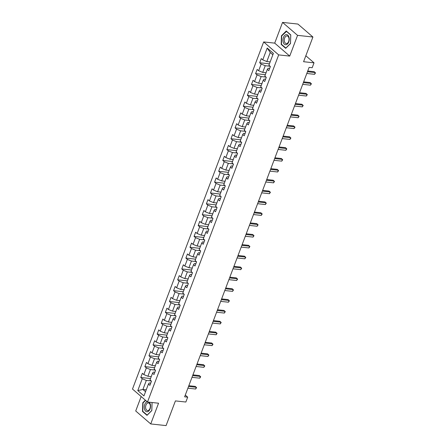 <?xml version="1.0" encoding="UTF-8"?>
<svg xmlns="http://www.w3.org/2000/svg" width="448" height="448" viewBox="0 0 448 448"><rect width="100%" height="100%" fill="white"/><g stroke="black" fill="none" stroke-linecap="round" stroke-linejoin="round"><path stroke-width="0.67" d="M141.165 396.547L135.71 410.984L150.73 423.942L166.085 425.6L175.414 400.904L185.858 402.03L187.695 397.163L185.287 395.08M263.659 41.938L132.49 389.06L147.504 402.018L278.673 54.897L263.659 41.938L274.714 43.131L289.727 56.09L297.562 35.364L282.548 22.4L274.714 43.131M282.548 22.4L297.903 24.058L312.917 37.016L303.582 61.712L314.026 62.838L305.833 55.765M297.562 35.364L312.917 37.016M150.752 383.107L149.251 382.945L148.417 384.082L149.901 385.358L151.474 381.186L149.996 379.91L152.516 373.229L154 374.506L155.574 370.334L154.095 369.057L156.621 362.376L158.099 363.658L159.678 359.481L158.194 358.204L160.72 351.523L162.198 352.806L163.778 348.628L162.294 347.351L164.819 340.676L166.303 341.953L167.877 337.781L166.398 336.498L168.918 329.823L170.402 331.1L171.976 326.928L170.498 325.646L173.023 318.97L174.502 320.247L176.081 316.075L174.597 314.798L177.122 308.118L178.601 309.394L180.18 305.222L178.696 303.946L181.222 297.265L182.706 298.547L184.279 294.37L182.801 293.093L185.321 286.412L186.805 287.694L188.378 283.517L186.9 282.24L189.426 275.565L190.904 276.842L192.483 272.67L190.999 271.387L193.525 264.712L195.003 265.989L196.582 261.817L195.098 260.534L197.624 253.859L199.108 255.136L200.682 250.964L199.203 249.687L201.723 243.006L203.207 244.283L204.781 240.111L203.302 238.834L205.828 232.154L207.306 233.43L208.886 229.258L207.402 227.982L209.927 221.301L211.406 222.583L212.985 218.406L211.501 217.129L214.026 210.448L215.51 211.73L217.084 207.553L215.606 206.276L218.126 199.601L219.61 200.878L221.183 196.706L219.705 195.423L222.23 188.748L223.709 190.025L225.288 185.853L223.804 184.57L226.33 177.895L227.808 179.172L229.387 175L227.903 173.723L230.429 167.042L231.913 168.319L233.486 164.147L232.008 162.87L234.528 156.19L236.012 157.472L237.586 153.294L236.107 152.018L238.633 145.337L240.111 146.619L241.69 142.442L240.206 141.165L242.732 134.49L244.21 135.766L245.79 131.594L244.306 130.312L246.831 123.637L248.315 124.914L249.889 120.742L248.41 119.459L250.93 112.784L252.414 114.061L253.988 109.889L252.51 108.612L255.035 101.931L256.514 103.208L258.093 99.036L256.609 97.759L259.134 91.078L260.613 92.361L262.192 88.183L260.708 86.906L263.234 80.226L264.718 81.508L266.291 77.33L264.813 76.054L267.333 69.378L268.817 70.655L270.39 66.483L268.912 65.201L273.381 53.374L267.21 48.054L270.239 52.5L266.823 61.544L270.161 61.902M148.417 384.082L143.948 395.909L137.782 390.583L142.251 378.756L140.767 377.479L150.517 378.526M267.21 48.054L262.746 59.875L261.262 58.598L259.683 62.77L261.167 64.053L258.642 70.728L257.163 69.451L255.584 73.623L257.068 74.906L254.542 81.581L253.064 80.304L251.485 84.476L252.963 85.753L250.443 92.434L248.959 91.157L247.386 95.329L248.864 96.606L246.344 103.286L244.86 102.004L243.281 106.182L244.765 107.458L242.239 114.139L240.761 112.857L239.182 117.034L240.666 118.311L238.14 124.986L236.662 123.71L235.082 127.882L236.561 129.164L234.041 135.839L232.557 134.562L230.983 138.734L232.462 140.017L229.942 146.692L228.458 145.415L226.878 149.587L228.362 150.864L225.837 157.545L224.358 156.268L222.779 160.44L224.263 161.717L221.738 168.398L220.259 167.115L218.68 171.293L220.158 172.57L217.638 179.25L216.154 177.968L214.581 182.146L216.059 183.422L213.539 190.098L212.055 188.821L210.476 192.993L211.96 194.275L209.434 200.95L207.956 199.674L206.377 203.846L207.861 205.128L205.335 211.803L203.857 210.526L202.278 214.698L203.756 215.975L201.236 222.656L199.752 221.379L198.178 225.551L199.657 226.828L197.137 233.509L195.653 232.226L194.074 236.404L195.558 237.681L193.032 244.362L191.554 243.079L189.974 247.257L191.458 248.534L188.933 255.209L187.454 253.932L185.875 258.104L187.354 259.386L184.834 266.062L183.35 264.785L181.776 268.957L183.254 270.239L180.734 276.914L179.25 275.638L177.671 279.81L179.155 281.086L176.63 287.767L175.151 286.49L173.572 290.662L175.056 291.939L172.53 298.62L171.052 297.343L169.473 301.515L170.951 302.792L168.431 309.473L166.947 308.19L165.374 312.368L166.852 313.645L164.332 320.326L162.848 319.043L161.269 323.221L162.753 324.498L160.227 331.173L158.749 329.896L157.17 334.068L158.654 335.35L156.128 342.026L154.65 340.749L153.07 344.921L154.549 346.203L152.029 352.878L150.545 351.602L148.971 355.774L150.45 357.05L147.93 363.731L146.446 362.454L144.866 366.626L146.35 367.903L143.825 374.584L142.346 373.302L140.767 377.479M314.026 62.838L312.183 67.71L309.114 67.379L184.626 396.833L187.695 397.163M152.516 373.229L153.35 372.092L154.851 372.254M151.239 376.611L147.907 376.247L150.427 369.572L155.299 370.098M143.825 374.584L147.907 376.247M146.35 367.903L150.427 369.572M156.621 362.376L157.45 361.239L158.95 361.402M155.344 365.758L152.006 365.394L154.532 358.719L159.398 359.246M147.93 363.731L152.006 365.394M150.45 357.05L154.532 358.719M160.72 351.523L161.554 350.386L163.05 350.549M159.443 354.906L156.106 354.547L158.631 347.866L163.503 348.393M152.029 352.878L156.106 354.547M154.549 346.203L158.631 347.866M164.819 340.676L165.654 339.539L167.154 339.702M163.542 344.053L160.21 343.694L162.73 337.014L167.602 337.54M156.128 342.026L160.21 343.694M158.654 335.35L162.73 337.014M168.918 329.823L169.753 328.686L171.254 328.849M167.642 333.2L164.31 332.842L166.83 326.161L171.702 326.687M160.227 331.173L164.31 332.842M162.753 324.498L166.83 326.161M173.023 318.97L173.852 317.834L175.353 317.996M171.746 322.347L168.409 321.989L170.934 315.314L175.801 315.834M164.332 320.326L168.409 321.989M166.852 313.645L170.934 315.314M177.122 308.118L177.957 306.981L179.452 307.143M175.846 311.494L172.508 311.136L175.034 304.461L179.906 304.987M168.431 309.473L172.508 311.136M170.951 302.792L175.034 304.461M181.222 297.265L182.056 296.128L183.557 296.29M179.945 300.647L176.613 300.283L179.133 293.608L184.005 294.134M172.53 298.62L176.613 300.283M175.056 291.939L179.133 293.608M185.321 286.412L186.155 285.275L187.656 285.438M184.044 289.794L180.712 289.436L183.232 282.755L188.104 283.282M176.63 287.767L180.712 289.436M179.155 281.086L183.232 282.755M189.426 275.565L190.254 274.428L191.755 274.585M188.149 278.942L184.811 278.583L187.337 271.902L192.203 272.429M180.734 276.914L184.811 278.583M183.254 270.239L187.337 271.902M193.525 264.712L194.359 263.575L195.854 263.738M192.248 268.089L188.91 267.73L191.436 261.05L196.308 261.576M184.834 266.062L188.91 267.73M187.354 259.386L191.436 261.05M197.624 253.859L198.458 252.722L199.959 252.885M196.347 257.236L193.015 256.878L195.535 250.202L200.407 250.723M188.933 255.209L193.015 256.878M191.458 248.534L195.535 250.202M201.723 243.006L202.558 241.87L204.058 242.032M200.446 246.383L197.114 246.025L199.634 239.35L204.506 239.876M193.032 244.362L197.114 246.025M195.558 237.681L199.634 239.35M205.828 232.154L206.657 231.017L208.158 231.179M204.551 235.536L201.214 235.172L203.739 228.497L208.606 229.023M197.137 233.509L201.214 235.172M199.657 226.828L203.739 228.497M209.927 221.301L210.762 220.164L212.257 220.326M208.65 224.683L205.313 224.325L207.838 217.644L212.71 218.17M201.236 222.656L205.313 224.325M203.756 215.975L207.838 217.644M214.026 210.448L214.861 209.317L216.362 209.474M212.75 213.83L209.418 213.472L211.938 206.791L216.81 207.318M205.335 211.803L209.418 213.472M207.861 205.128L211.938 206.791M218.126 199.601L218.96 198.464L220.461 198.626M216.849 202.978L213.517 202.619L216.037 195.938L220.909 196.465M209.434 200.95L213.517 202.619M211.96 194.275L216.037 195.938M222.23 188.748L223.059 187.611L224.56 187.774M220.954 192.125L217.616 191.766L220.142 185.086L225.008 185.612M213.539 190.098L217.616 191.766M216.059 183.422L220.142 185.086M226.33 177.895L227.164 176.758L228.659 176.921M225.053 181.272L221.715 180.914L224.241 174.238L229.113 174.759M217.638 179.25L221.715 180.914M220.158 172.57L224.241 174.238M230.429 167.042L231.263 165.906L232.764 166.068M229.152 170.425L225.82 170.061L228.34 163.386L233.212 163.912M221.738 168.398L225.82 170.061M224.263 161.717L228.34 163.386M234.528 156.19L235.362 155.053L236.863 155.215M233.251 159.572L229.919 159.208L232.439 152.533L237.311 153.059M225.837 157.545L229.919 159.208M228.362 150.864L232.439 152.533M238.633 145.337L239.462 144.206L240.962 144.362M237.356 148.719L234.018 148.361L236.544 141.68L241.41 142.206M229.942 146.692L234.018 148.361M232.462 140.017L236.544 141.68M242.732 134.49L243.566 133.353L245.062 133.515M241.455 137.866L238.118 137.508L240.643 130.827L245.515 131.354M234.041 135.839L238.118 137.508M236.561 129.164L240.643 130.827M246.831 123.637L247.666 122.5L249.166 122.662M245.554 127.014L242.222 126.655L244.742 119.974L249.614 120.501M238.14 124.986L242.222 126.655M240.666 118.311L244.742 119.974M250.93 112.784L251.765 111.647L253.266 111.81M249.654 116.161L246.322 115.802L248.842 109.127L253.714 109.648M242.239 114.139L246.322 115.802M244.765 107.458L248.842 109.127M255.035 101.931L255.864 100.794L257.365 100.957M253.758 105.314L250.421 104.95L252.946 98.274L257.813 98.801M246.344 103.286L250.421 104.95M248.864 96.606L252.946 98.274M259.134 91.078L259.969 89.942L261.464 90.104M257.858 94.461L254.52 94.097L257.046 87.422L261.918 87.948M250.443 92.434L254.52 94.097M252.963 85.753L257.046 87.422M263.234 80.226L264.068 79.089L265.569 79.251M261.957 83.608L258.625 83.25L261.145 76.569L266.017 77.095M254.542 81.581L258.625 83.25M257.068 74.906L261.145 76.569M267.333 69.378L268.167 68.242L269.668 68.404M266.056 72.755L262.724 72.397L265.244 65.716L270.116 66.242M258.642 70.728L262.724 72.397M261.167 64.053L265.244 65.716M262.746 59.875L266.823 61.544M289.727 56.09L278.673 54.897M150.73 423.942L158.558 403.211L147.504 402.018M272.86 54.757L270.239 52.5M146.244 389.827L142.912 389.463L145.527 391.726M151.2 380.946L146.328 380.425L142.912 389.463L137.782 390.583M142.251 378.756L146.328 380.425M259.683 62.77L269.433 63.823M255.584 73.623L265.334 74.676M251.485 84.476L261.229 85.529M247.386 95.329L257.13 96.382M243.281 106.182L253.03 107.229M239.182 117.034L248.931 118.082M235.082 127.882L244.826 128.934M230.983 138.734L240.727 139.787M226.878 149.587L236.628 150.64M222.779 160.44L232.529 161.493M218.68 171.293L228.424 172.346M214.581 182.146L224.325 183.193M210.476 192.993L220.226 194.046M206.377 203.846L216.126 204.898M202.278 214.698L212.022 215.751M198.178 225.551L207.922 226.604M194.074 236.404L203.823 237.457M189.974 247.257L199.724 248.304M185.875 258.104L195.619 259.157M181.776 268.957L191.52 270.01M177.671 279.81L187.421 280.862M173.572 290.662L183.322 291.715M169.473 301.515L179.217 302.568M165.374 312.368L175.118 313.415M161.269 323.221L171.018 324.268M157.17 334.068L166.919 335.121M153.07 344.921L162.814 345.974M148.971 355.774L158.715 356.826M144.866 366.626L154.616 367.679M281.456 35.762L281.182 44.425L285.701 48.328L290.5 43.568L290.774 34.905L286.255 30.996L281.456 35.762L281.814 35.801M145.382 400.187L142.772 402.774L142.498 411.443L147.017 415.346L151.816 410.586L152.074 402.511M281.669 44.475L281.182 44.425M142.985 411.494L142.498 411.443M143.13 402.814L142.772 402.774M307.462 71.747L315.213 72.582L314.558 74.323L306.807 73.483M307.742 71.008L314.199 71.708L315.51 72.929L314.558 74.323M283.304 42.454A5.079 3.114 -83.8 0 0 287.532 43.91A5.079 3.114 -83.8 0 0 288.898 36.898A5.079 3.114 -83.8 0 0 284.67 35.442A5.079 3.114 -83.8 0 0 283.304 42.454M284.542 41.838A3.847 2.358 -83.8 0 0 286.25 43.562A3.847 2.358 -83.8 0 0 288.574 41.67A3.847 2.358 -83.8 0 0 288.781 37.632A3.847 2.358 -83.8 0 0 287.073 35.913A3.847 2.358 -83.8 0 0 284.749 37.806A3.847 2.358 -83.8 0 0 284.542 41.838M286.367 31.282L290.752 35.062L290.483 43.456L285.835 48.07L281.45 44.29L281.719 35.896L286.614 31.31M147.157 401.722A5.079 3.114 -83.8 0 0 144.777 404.415A5.079 3.114 -83.8 0 0 145.706 411.214A5.079 3.114 -83.8 0 0 150.058 408.968A5.079 3.114 -83.8 0 0 149.156 402.198M149.974 408.475A3.847 2.358 -83.8 0 0 148.389 402.931A3.847 2.358 -83.8 0 0 145.981 405.031A3.847 2.358 -83.8 0 0 147.566 410.581A3.847 2.358 -83.8 0 0 149.974 408.475M152.051 402.511L151.799 410.474L147.151 415.089L142.766 411.309L143.035 402.909L145.594 400.372M303.363 82.6L311.114 83.434L310.453 85.176L302.708 84.336M303.643 81.861L310.1 82.561L311.41 83.782L310.453 85.176M299.264 93.453L307.014 94.287L306.354 96.023L298.603 95.189M299.538 92.714L305.995 93.408L307.311 94.629L306.354 96.023M295.159 104.3L302.91 105.14L302.254 106.876L294.504 106.042M295.439 103.566L301.896 104.261L303.206 105.482L302.254 106.876M291.06 115.153L298.81 115.993L298.155 117.729L290.405 116.894M291.34 114.419L297.797 115.114L299.107 116.334L298.155 117.729M286.961 126.006L294.711 126.84L294.05 128.582L286.306 127.747M287.241 125.272L293.698 125.966L295.008 127.187L294.05 128.582M282.862 136.858L290.612 137.693L289.951 139.434L282.201 138.594M283.136 136.119L289.593 136.819L290.909 138.04L289.951 139.434M278.757 147.711L286.507 148.546L285.852 150.287L278.102 149.447M279.037 146.972L285.494 147.672L286.804 148.893L285.852 150.287M274.658 158.564L282.408 159.398L281.753 161.134L274.002 160.3M274.938 157.825L281.394 158.519L282.705 159.746L281.753 161.134M270.558 169.411L278.309 170.251L277.648 171.987L269.903 171.153M270.838 168.678L277.295 169.372L278.606 170.593L277.648 171.987M266.459 180.264L274.21 181.104L273.549 182.84L265.798 182.006M266.734 179.53L273.19 180.225L274.506 181.446L273.549 182.84M262.354 191.117L270.105 191.951L269.45 193.693L261.699 192.858M262.634 190.383L269.091 191.078L270.402 192.298L269.45 193.693M258.255 201.97L266.006 202.804L265.35 204.546L257.6 203.711M258.535 201.23L264.992 201.93L266.302 203.151L265.35 204.546M254.156 212.822L261.906 213.657L261.246 215.398L253.501 214.558M254.436 212.083L260.893 212.783L262.203 214.004L261.246 215.398M250.057 223.675L257.807 224.51L257.146 226.246L249.396 225.411M250.331 222.936L256.788 223.636L258.104 224.857L257.146 226.246M245.952 234.528L253.702 235.362L253.047 237.098L245.297 236.264M246.232 233.789L252.689 234.483L253.999 235.704L253.047 237.098M241.853 245.375L249.603 246.215L248.948 247.951L241.198 247.117M242.133 244.642L248.59 245.336L249.9 246.557L248.948 247.951M237.754 256.228L245.504 257.062L244.843 258.804L237.098 257.97M238.034 255.494L244.49 256.189L245.801 257.41L244.843 258.804M233.654 267.081L241.405 267.915L240.744 269.657L232.994 268.822M233.929 266.347L240.386 267.042L241.702 268.262L240.744 269.657M229.55 277.934L237.3 278.768L236.645 280.51L228.894 279.67M229.83 277.194L236.286 277.894L237.597 279.115L236.645 280.51M225.45 288.786L233.201 289.621L232.546 291.362L224.795 290.522M225.73 288.047L232.187 288.747L233.498 289.968L232.546 291.362M221.351 299.639L229.102 300.474L228.441 302.21L220.696 301.375M221.631 298.9L228.088 299.594L229.398 300.815L228.441 302.21M217.252 310.486L225.002 311.326L224.342 313.062L216.591 312.228M217.526 309.753L223.983 310.447L225.299 311.668L224.342 313.062M213.153 321.339L220.898 322.174L220.242 323.915L212.492 323.081M213.427 320.606L219.884 321.3L221.194 322.521L220.242 323.915M209.048 332.192L216.798 333.026L216.143 334.768L208.393 333.934M209.328 331.458L215.785 332.153L217.095 333.374L216.143 334.768M204.949 343.045L212.699 343.879L212.038 345.621L204.294 344.781M205.229 342.306L211.686 343.006L212.996 344.226L212.038 345.621M200.85 353.898L208.6 354.732L207.939 356.474L200.189 355.634M201.124 353.158L207.581 353.858L208.897 355.079L207.939 356.474M196.75 364.75L204.495 365.585L203.84 367.321L196.09 366.486M197.025 364.011L203.482 364.706L204.792 365.926L203.84 367.321M192.646 375.598L200.396 376.438L199.741 378.174L191.99 377.339M192.926 374.864L199.382 375.558L200.693 376.779L199.741 378.174M188.546 386.45L196.297 387.29L195.636 389.026L187.891 388.192M188.826 385.717L195.283 386.411L196.594 387.632L195.636 389.026"/></g></svg>

